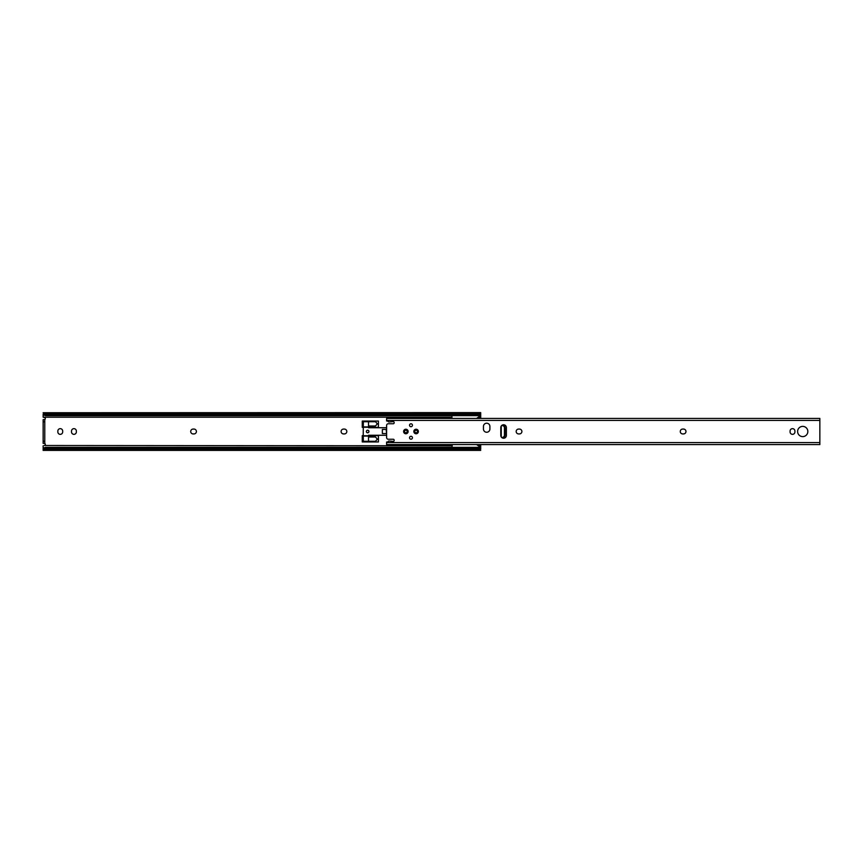 <?xml version="1.0" encoding="UTF-8"?>
<svg xmlns="http://www.w3.org/2000/svg" width="863" height="863" viewBox="0 0 863 863"><rect width="100%" height="100%" fill="white"/><g stroke="black" fill="none" stroke-linecap="round" stroke-linejoin="round"><path stroke-width="1.29" d="M73.938 434.348A2.427 2.427 0 0 0 76.365 431.932L76.365 431.069A2.427 2.427 0 0 0 73.938 428.652A2.427 2.427 0 0 0 71.521 431.069L71.521 431.932A2.427 2.427 0 0 0 73.938 434.348M60.27 434.348A2.427 2.427 0 0 0 62.686 431.932L62.686 431.069A2.427 2.427 0 0 0 60.27 428.652A2.427 2.427 0 0 0 57.843 431.069L57.843 431.932A2.427 2.427 0 0 0 60.27 434.348M478.372 417.196L480.702 417.196L480.702 418.426M43.15 414.974L43.97 414.974L43.15 412.73L43.97 413.83A3.225 2.287 0 0 0 45.556 414.51L46.375 414.661L46.375 415.653L45.556 415.653A3.225 2.287 180 0 1 43.97 414.974L43.15 414.272L43.15 417.196L451.953 417.196M43.15 417.196L44.229 417.509A1.079 1.079 0 0 1 45.308 418.577A1.079 1.079 0 0 1 44.229 419.655L44.768 419.515M451.953 445.804L44.229 445.491A1.079 1.079 0 0 0 45.308 444.423A1.079 1.079 0 0 0 44.229 443.345L43.15 443.345L43.15 441.187L44.768 441.187L44.768 421.813L43.15 421.813L43.15 441.187M478.372 445.804L480.702 445.804L480.702 449.17M480.702 444.574L480.702 445.804M363.345 435.642L362.266 435.642L362.266 441.942L378.426 441.942L378.426 435.642L368.512 435.642M368.512 427.358L378.426 427.358L378.426 421.058L362.266 421.058L362.266 427.358L363.345 427.358M344.402 433.927A2.427 2.427 0 0 0 346.818 431.5A2.427 2.427 0 0 0 344.402 429.073L343.539 429.073A2.427 2.427 0 0 0 341.112 431.5A2.427 2.427 0 0 0 343.539 433.927L344.402 433.927M193.992 433.927A2.427 2.427 0 0 0 196.408 431.5A2.427 2.427 0 0 0 193.992 429.073L193.129 429.073A2.427 2.427 0 0 0 190.701 431.5A2.427 2.427 0 0 0 193.129 433.927L193.992 433.927M45.556 414.51L478.296 414.51A3.225 2.287 0 0 0 479.882 413.83L480.702 412.6L43.15 412.73M43.15 450.27L43.97 448.026A3.225 2.287 0 0 1 45.556 447.347L46.375 447.347L46.375 448.339L45.556 448.49A3.225 2.287 180 0 0 43.97 449.17L43.15 450.4L43.15 449.17M43.15 448.026L43.15 448.728L43.97 448.026L43.15 448.026L43.15 445.804M480.702 450.27L479.882 449.17A3.225 2.287 180 0 0 478.296 448.49L477.476 448.339L477.476 447.347L478.296 447.347A3.225 2.287 0 0 1 479.882 448.026L480.702 448.728L479.882 448.026M45.556 448.49L478.296 448.49M46.375 448.339L477.476 448.339M46.375 447.347L477.476 447.347M480.702 412.73L480.702 417.196M479.882 414.974L480.702 414.272L479.882 414.974A3.225 2.287 180 0 1 478.296 415.653L477.476 415.653L477.476 414.661L478.296 414.51M46.375 415.653L477.476 415.653M46.375 414.661L477.476 414.661M43.15 421.813L43.15 419.655L44.768 419.655L44.768 421.813M386.602 433.55L386.171 429.45L382.352 429.45L382.352 433.55L386.171 433.55M43.15 443.345L44.768 443.485M44.768 441.187L44.768 443.345M476.603 418.426L479.936 416.106M480.162 414.725L480.162 415.664M451.953 415.653L451.953 418.426M452.331 444.574L451.953 447.347M480.162 447.336L480.162 448.275M479.936 446.894L476.603 444.574M368.943 431.5A1.294 1.294 0 0 0 367.66 430.206A1.294 1.294 0 0 0 366.365 431.5A1.294 1.294 0 0 0 367.66 432.795A1.294 1.294 0 0 0 368.943 431.5M386.602 435.265L368.512 435.265L368.512 441.295L363.345 441.295L363.237 434.402L363.345 421.705L375.47 421.705L377.347 423.852L375.47 426.009L368.512 426.009L368.512 427.735L386.602 427.735M368.512 436.991L375.47 436.991L377.347 439.148L375.47 441.295L368.512 441.295M368.512 421.705L368.512 426.009M368.512 426.926L363.345 426.926M386.063 433.55L386.602 433.658M386.602 429.343L386.063 429.45M368.512 436.074L363.345 436.074M366.419 431.5A1.241 1.241 0 0 0 367.66 432.741A1.241 1.241 0 0 0 368.889 431.5A1.241 1.241 0 0 0 367.66 430.259A1.241 1.241 0 0 0 366.419 431.5M410.993 436.29A1.456 1.456 0 0 0 409.537 437.746A1.456 1.456 0 0 0 410.993 439.202A1.456 1.456 0 0 0 412.438 437.746A1.456 1.456 0 0 0 410.993 436.29M410.993 423.798A1.456 1.456 0 0 0 409.537 425.254A1.456 1.456 0 0 0 410.993 426.71A1.456 1.456 0 0 0 412.438 425.254A1.456 1.456 0 0 0 410.993 423.798M405.88 430.206A1.294 1.294 0 0 0 404.585 431.5A1.294 1.294 0 0 0 405.88 432.795A1.294 1.294 0 0 0 407.163 431.5A1.294 1.294 0 0 0 405.88 430.206M416.106 430.206A1.294 1.294 0 0 0 414.812 431.5A1.294 1.294 0 0 0 416.106 432.795A1.294 1.294 0 0 0 417.401 431.5A1.294 1.294 0 0 0 416.106 430.206M416.106 429.235A2.265 2.265 0 0 0 413.841 431.5A2.265 2.265 0 0 0 416.106 433.765A2.265 2.265 0 0 0 418.361 431.5A2.265 2.265 0 0 0 416.106 429.235M405.88 429.235A2.265 2.265 0 0 0 403.614 431.5A2.265 2.265 0 0 0 405.88 433.765A2.265 2.265 0 0 0 408.134 431.5A2.265 2.265 0 0 0 405.88 429.235M503.582 438.231A2.794 2.794 0 0 0 506.387 435.427L506.387 427.573A2.794 2.794 0 0 0 503.582 424.769A2.794 2.794 0 0 0 500.788 427.573L500.788 435.427A2.794 2.794 0 0 0 503.582 438.231M486.678 432.255A3.225 3.225 0 0 0 489.904 429.019L489.904 426.441A3.225 3.225 0 0 0 486.678 423.204A3.225 3.225 0 0 0 483.453 426.441L483.453 429.019A3.225 3.225 0 0 0 486.678 432.255M386.602 442.115L388.156 441.791A0.863 0.863 0 0 1 389.094 441.015L393.28 441.403A0.863 0.863 0 0 0 394.143 440.54L394.143 440.108A0.863 0.863 0 0 0 393.28 439.256L388.328 439.256A1.726 1.726 0 0 1 386.602 437.53L386.602 425.47A1.726 1.726 0 0 1 388.328 423.744L393.28 423.744A0.863 0.863 0 0 0 394.143 422.892L394.143 422.46A0.863 0.863 0 0 0 393.28 421.597L389.094 421.985A0.863 0.863 0 0 1 388.156 421.209L386.602 420.961L388.113 420.961M802.73 426.387A5.113 5.113 0 0 0 797.617 431.5A5.113 5.113 0 0 0 802.73 436.613A5.113 5.113 0 0 0 807.844 431.5A5.113 5.113 0 0 0 802.73 426.387M792.504 434.348A2.427 2.427 0 0 0 794.92 431.932L794.92 431.069A2.427 2.427 0 0 0 792.504 428.652A2.427 2.427 0 0 0 790.077 431.069L790.077 431.932A2.427 2.427 0 0 0 792.504 434.348M386.602 418.49L386.602 420.734M386.602 442.266L386.602 444.51M819.85 418.49L819.85 444.51M683.55 433.927A2.427 2.427 0 0 0 685.966 431.5A2.427 2.427 0 0 0 683.55 429.073L682.687 429.073A2.427 2.427 0 0 0 680.26 431.5A2.427 2.427 0 0 0 682.687 433.927L683.55 433.927M519.461 433.927A2.427 2.427 0 0 0 521.888 431.5A2.427 2.427 0 0 0 519.461 429.073L518.598 429.073A2.427 2.427 0 0 0 516.182 431.5A2.427 2.427 0 0 0 518.598 433.927L519.461 433.927M414.812 431.5A1.294 1.294 0 0 0 416.106 432.795A1.294 1.294 0 0 0 417.401 431.5A1.294 1.294 0 0 0 416.106 430.206A1.294 1.294 0 0 0 414.812 431.5M404.585 431.5A1.294 1.294 0 0 0 405.88 432.795A1.294 1.294 0 0 0 407.163 431.5A1.294 1.294 0 0 0 405.88 430.206A1.294 1.294 0 0 0 404.585 431.5M502.137 425.168L503.949 425.923A2.158 1.553 90 0 1 505.049 427.983L504.456 427.983A2.158 1.553 -90 0 0 503.345 425.923L501.91 425.33M501.91 437.67L503.345 437.077A2.158 1.553 -90 0 0 504.456 435.017L505.049 435.017L505.049 427.983M505.049 435.017A2.158 1.553 90 0 1 503.949 437.077L502.137 437.832M504.456 435.017L504.456 427.983M501.241 436.958L501.241 426.042M43.97 449.17L479.882 449.17M480.162 448.026L480.702 448.026M480.162 414.974L480.702 414.974M43.97 413.83L479.882 413.83M368.512 427.25L363.345 427.25M368.512 435.75L363.345 435.75M386.602 442.6L819.85 442.6M386.602 420.4L819.85 420.4M503.345 425.923L503.949 425.923M503.949 437.077L503.345 437.077M43.15 450.4L480.702 450.4M386.602 418.426L819.85 418.426M386.602 442.039L388.113 442.039M386.602 444.574L819.85 444.574"/></g></svg>
